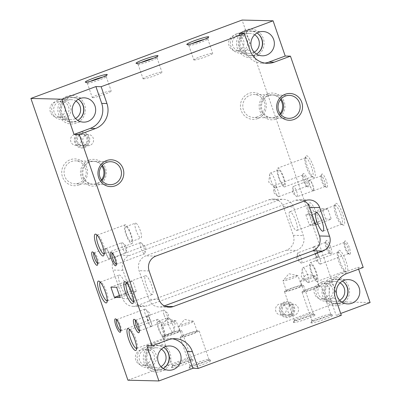 <?xml version="1.0" encoding="UTF-8"?>
<svg xmlns="http://www.w3.org/2000/svg" width="401" height="401" viewBox="0 0 401 401"><rect width="100%" height="100%" fill="white"/><g stroke="black" fill="none" stroke-linecap="round" stroke-linejoin="round"><path stroke-width="0.3" stroke-dasharray="2 1.5" d="M152.435 344.349A14.291 13.789 91.4 0 0 144.079 362.619A14.291 13.789 91.4 0 0 161.698 371.251A14.291 13.789 91.4 0 0 170.059 352.975A14.291 13.789 91.4 0 0 152.435 344.349M164.445 367.687A12.506 12.075 -88.6 0 1 161.122 369.572A12.506 12.075 -88.6 0 1 145.698 362.018A12.506 12.075 -88.6 0 1 153.012 346.023A12.506 12.075 -88.6 0 1 164.921 348.284M343.146 301.357A12.506 12.075 -88.6 0 1 339.822 303.241A12.506 12.075 -88.6 0 1 324.394 295.687A12.506 12.075 -88.6 0 1 331.712 279.692A12.506 12.075 -88.6 0 1 343.622 281.953M331.136 278.018A14.291 13.789 91.4 0 0 322.78 296.289A14.291 13.789 91.4 0 0 340.399 304.92A14.291 13.789 91.4 0 0 348.76 286.645A14.291 13.789 91.4 0 0 331.136 278.018M79.017 119.578A12.506 12.075 -88.6 0 1 75.694 121.463A12.506 12.075 -88.6 0 1 60.265 113.909A12.506 12.075 -88.6 0 1 67.584 97.914A12.506 12.075 -88.6 0 1 79.488 100.175M67.007 96.24A14.291 13.789 91.4 0 0 58.646 114.511A14.291 13.789 91.4 0 0 76.27 123.137A14.291 13.789 91.4 0 0 84.626 104.867A14.291 13.789 91.4 0 0 67.007 96.24M257.698 118.596A13.403 12.937 -88.6 0 1 241.171 110.501A13.403 12.937 -88.6 0 1 249.011 93.363A13.403 12.937 -88.6 0 1 265.537 101.458A13.403 12.937 -88.6 0 1 257.698 118.596M257.577 116.801A11.484 11.083 -88.6 0 1 253.577 117.468A11.484 11.083 -88.6 0 1 242.916 107.824A11.484 11.083 -88.6 0 1 250.134 95.182A11.484 11.083 -88.6 0 1 254.139 94.516A11.484 11.083 -88.6 0 1 264.8 104.16A11.484 11.083 -88.6 0 1 257.577 116.801M78.997 184.926A13.403 12.937 -88.6 0 1 62.471 176.831A13.403 12.937 -88.6 0 1 70.31 159.693A13.403 12.937 -88.6 0 1 86.842 167.788A13.403 12.937 -88.6 0 1 78.997 184.926M78.882 183.132A11.484 11.083 -88.6 0 1 74.877 183.798A11.484 11.083 -88.6 0 1 64.215 174.154A11.484 11.083 -88.6 0 1 71.438 161.513A11.484 11.083 -88.6 0 1 75.438 160.846A11.484 11.083 -88.6 0 1 86.1 170.49A11.484 11.083 -88.6 0 1 78.882 183.132M107.202 300.87A10.005 2.446 -110.4 0 0 107.313 300.84A10.005 2.446 -110.4 0 0 107.779 300.324A10.005 2.446 -110.4 0 0 106.12 290.61A10.005 2.446 -110.4 0 0 101.037 282.164A10.005 2.446 -110.4 0 0 100.586 282.038A10.005 2.446 -110.4 0 0 100.345 282.078A10.005 2.446 -110.4 0 0 100.245 282.129M104.065 253.923A10.005 2.446 -110.4 0 0 104.175 253.893A10.005 2.446 -110.4 0 0 104.641 253.377A10.005 2.446 -110.4 0 0 102.982 243.663A10.005 2.446 -110.4 0 0 97.899 235.217A10.005 2.446 -110.4 0 0 97.448 235.091A10.005 2.446 -110.4 0 0 97.212 235.131A10.005 2.446 -110.4 0 0 97.107 235.181M136.616 348.459A10.005 2.446 -110.4 0 0 136.726 348.429A10.005 2.446 -110.4 0 0 137.192 347.913A10.005 2.446 -110.4 0 0 135.533 338.193A10.005 2.446 -110.4 0 0 130.45 329.752A10.005 2.446 -110.4 0 0 129.999 329.627A10.005 2.446 -110.4 0 0 129.764 329.667A10.005 2.446 -110.4 0 0 129.658 329.717M120.706 330.81A5.985 1.464 -110.4 0 0 120.726 330.81A5.985 1.464 -110.4 0 0 120.866 330.79A5.985 1.464 -110.4 0 0 121.147 330.479A5.985 1.464 -110.4 0 0 120.155 324.67A5.985 1.464 -110.4 0 0 117.112 319.617A5.985 1.464 -110.4 0 0 116.841 319.542A5.985 1.464 -110.4 0 0 116.701 319.562A5.985 1.464 -110.4 0 0 116.566 319.652M97.638 263.412A5.674 1.383 -110.4 0 0 97.854 263.462A5.674 1.383 -110.4 0 0 97.989 263.442A5.674 1.383 -110.4 0 0 98.255 263.151A5.674 1.383 -110.4 0 0 97.313 257.642A5.674 1.383 -110.4 0 0 94.43 252.856A5.674 1.383 -110.4 0 0 94.175 252.78A5.674 1.383 -110.4 0 0 94.04 252.805A5.674 1.383 -110.4 0 0 93.794 253.061M90.26 81.358A10.005 0.942 -19 0 0 87.308 83.117A10.005 0.942 -19 0 0 87.378 83.187A10.005 0.942 -19 0 0 87.669 83.238A10.005 0.942 -19 0 0 97.799 80.501A10.005 0.942 -19 0 0 106.215 76.701A10.005 0.942 -19 0 0 106.23 76.601A10.005 0.942 -19 0 0 105.864 76.486A10.005 0.942 -19 0 0 102.816 77.032M191.793 43.669A10.005 0.942 -19 0 0 188.841 45.428A10.005 0.942 -19 0 0 188.911 45.498A10.005 0.942 -19 0 0 189.202 45.549A10.005 0.942 -19 0 0 199.332 42.812A10.005 0.942 -19 0 0 207.748 39.012A10.005 0.942 -19 0 0 207.763 38.917A10.005 0.942 -19 0 0 207.397 38.797A10.005 0.942 -19 0 0 204.355 39.343M141.027 62.511A10.005 0.942 -19 0 0 138.074 64.275A10.005 0.942 -19 0 0 138.144 64.345A10.005 0.942 -19 0 0 138.435 64.396A10.005 0.942 -19 0 0 148.565 61.654A10.005 0.942 -19 0 0 156.981 57.859A10.005 0.942 -19 0 0 156.997 57.759A10.005 0.942 -19 0 0 156.631 57.639A10.005 0.942 -19 0 0 153.583 58.19M317.321 224.545A11.614 2.837 69.6 0 1 316.8 224.395A11.614 2.837 69.6 0 1 310.9 214.595A11.614 2.837 69.6 0 1 308.976 203.322A11.614 2.837 69.6 0 1 309.793 202.675A11.614 2.837 69.6 0 1 316.6 213.683A11.614 2.837 69.6 0 1 317.321 224.545M315.341 223.573A10.005 2.446 69.6 0 1 314.89 223.447A10.005 2.446 69.6 0 1 309.803 215.001A10.005 2.446 69.6 0 1 308.148 205.287A10.005 2.446 69.6 0 1 308.615 204.771A10.005 2.446 69.6 0 1 308.85 204.736A10.005 2.446 69.6 0 1 314.554 213.758A10.005 2.446 69.6 0 1 315.577 223.532A10.005 2.446 69.6 0 1 315.341 223.573M346.735 272.134A11.614 2.837 69.6 0 1 346.213 271.983A11.614 2.837 69.6 0 1 340.314 262.184A11.614 2.837 69.6 0 1 338.389 250.911A11.614 2.837 69.6 0 1 339.206 250.264A11.614 2.837 69.6 0 1 346.013 261.272A11.614 2.837 69.6 0 1 346.735 272.134M344.755 271.161A10.005 2.446 69.6 0 1 344.304 271.036A10.005 2.446 69.6 0 1 339.216 262.59A10.005 2.446 69.6 0 1 337.562 252.876A10.005 2.446 69.6 0 1 338.028 252.359A10.005 2.446 69.6 0 1 338.269 252.319A10.005 2.446 69.6 0 1 343.968 261.347A10.005 2.446 69.6 0 1 344.99 271.121A10.005 2.446 69.6 0 1 344.755 271.161M314.183 177.598A11.614 2.837 69.6 0 1 313.662 177.453A11.614 2.837 69.6 0 1 307.762 167.653A11.614 2.837 69.6 0 1 305.838 156.375A11.614 2.837 69.6 0 1 306.655 155.733A11.614 2.837 69.6 0 1 313.462 166.741A11.614 2.837 69.6 0 1 314.183 177.598M312.204 176.625A10.005 2.446 69.6 0 1 311.752 176.5A10.005 2.446 69.6 0 1 306.67 168.059A10.005 2.446 69.6 0 1 305.011 158.34A10.005 2.446 69.6 0 1 305.477 157.824A10.005 2.446 69.6 0 1 305.717 157.788A10.005 2.446 69.6 0 1 311.417 166.816A10.005 2.446 69.6 0 1 312.439 176.59A10.005 2.446 69.6 0 1 312.204 176.625M308.184 186.956A7.148 1.744 69.6 0 1 307.863 186.866A7.148 1.744 69.6 0 1 304.229 180.836A7.148 1.744 69.6 0 1 303.046 173.899A7.148 1.744 69.6 0 1 303.547 173.503A7.148 1.744 69.6 0 1 307.737 180.275A7.148 1.744 69.6 0 1 308.184 186.956M306.75 186.259A5.985 1.464 69.6 0 1 306.479 186.179A5.985 1.464 69.6 0 1 303.442 181.132A5.985 1.464 69.6 0 1 302.449 175.317A5.985 1.464 69.6 0 1 302.725 175.011A5.985 1.464 69.6 0 1 302.87 174.986A5.985 1.464 69.6 0 1 306.279 180.385A5.985 1.464 69.6 0 1 306.895 186.234A5.985 1.464 69.6 0 1 306.75 186.259M331.236 253.908A7.148 1.744 69.6 0 1 330.915 253.818A7.148 1.744 69.6 0 1 327.281 247.783A7.148 1.744 69.6 0 1 326.098 240.846A7.148 1.744 69.6 0 1 326.599 240.45A7.148 1.744 69.6 0 1 330.79 247.222A7.148 1.744 69.6 0 1 331.236 253.908M329.416 253.016A5.674 1.383 69.6 0 1 329.161 252.946A5.674 1.383 69.6 0 1 326.279 248.159A5.674 1.383 69.6 0 1 325.341 242.65A5.674 1.383 69.6 0 1 325.602 242.354A5.674 1.383 69.6 0 1 325.737 242.334A5.674 1.383 69.6 0 1 328.97 247.452A5.674 1.383 69.6 0 1 329.552 252.996A5.674 1.383 69.6 0 1 329.416 253.016M171.964 367.772A11.614 1.093 161 0 1 171.558 367.522A11.614 1.093 161 0 1 181.327 363.111A11.614 1.093 161 0 1 193.081 359.933A11.614 1.093 161 0 1 193.422 359.988A11.614 1.093 161 0 1 184.746 364.228A11.614 1.093 161 0 1 171.964 367.772M172.906 365.717A10.005 0.942 161 0 1 172.54 365.597A10.005 0.942 161 0 1 172.555 365.496A10.005 0.942 161 0 1 180.971 361.702A10.005 0.942 161 0 1 191.102 358.96A10.005 0.942 161 0 1 191.392 359.01A10.005 0.942 161 0 1 191.462 359.08A10.005 0.942 161 0 1 183.478 362.82A10.005 0.942 161 0 1 172.906 365.717M293.803 322.544A11.614 1.093 161 0 1 293.397 322.294A11.614 1.093 161 0 1 303.171 317.888A11.614 1.093 161 0 1 314.925 314.71A11.614 1.093 161 0 1 315.261 314.765A11.614 1.093 161 0 1 306.585 319.001A11.614 1.093 161 0 1 293.803 322.544M294.745 320.489A10.005 0.942 161 0 1 294.379 320.369A10.005 0.942 161 0 1 294.394 320.274A10.005 0.942 161 0 1 302.815 316.474A10.005 0.942 161 0 1 312.94 313.737A10.005 0.942 161 0 1 313.231 313.788A10.005 0.942 161 0 1 313.306 313.858A10.005 0.942 161 0 1 305.316 317.592A10.005 0.942 161 0 1 294.745 320.489M280.149 113.653A11.484 11.083 -88.6 0 1 275.276 117.232A11.484 11.083 -88.6 0 1 271.271 117.904A11.484 11.083 -88.6 0 1 260.61 108.255A11.484 11.083 -88.6 0 1 267.833 95.618A11.484 11.083 -88.6 0 1 271.833 94.947A11.484 11.083 -88.6 0 1 280.494 99.623M101.448 179.984A11.484 11.083 -88.6 0 1 96.576 183.563A11.484 11.083 -88.6 0 1 92.576 184.234A11.484 11.083 -88.6 0 1 81.914 174.585A11.484 11.083 -88.6 0 1 89.132 161.949A11.484 11.083 -88.6 0 1 93.137 161.277A11.484 11.083 -88.6 0 1 101.794 165.954M125.919 293.883A10.005 2.446 69.6 0 1 120.215 284.855A10.005 2.446 69.6 0 1 119.192 275.081A10.005 2.446 69.6 0 1 119.433 275.046A10.005 2.446 69.6 0 1 125.132 284.068A10.005 2.446 69.6 0 1 126.155 293.843A10.005 2.446 69.6 0 1 125.919 293.883M290.008 211.728A10.005 2.446 -110.4 0 0 289.768 211.768A10.005 2.446 -110.4 0 0 290.795 221.542A10.005 2.446 -110.4 0 0 296.494 230.57A10.005 2.446 -110.4 0 0 296.735 230.53A10.005 2.446 -110.4 0 0 295.707 220.756A10.005 2.446 -110.4 0 0 290.008 211.728M257.718 53.248A12.506 12.075 -88.6 0 1 254.389 55.132A12.506 12.075 -88.6 0 1 238.966 47.579A12.506 12.075 -88.6 0 1 246.284 31.584A12.506 12.075 -88.6 0 1 258.189 33.844M254.665 34.762A10.005 9.659 91.4 0 0 249.928 33.338A10.005 9.659 91.4 0 0 246.44 33.925A10.005 9.659 91.4 0 0 240.144 44.942A10.005 9.659 91.4 0 0 249.437 53.348A10.005 9.659 91.4 0 0 252.926 52.762A10.005 9.659 91.4 0 0 254.239 52.16M75.964 101.092A10.005 9.659 91.4 0 0 71.228 99.669A10.005 9.659 91.4 0 0 67.739 100.255A10.005 9.659 91.4 0 0 61.448 111.272A10.005 9.659 91.4 0 0 70.736 119.678A10.005 9.659 91.4 0 0 74.225 119.092A10.005 9.659 91.4 0 0 75.538 118.49M267.713 93.819A13.403 12.937 91.4 0 0 259.873 110.962A13.403 12.937 91.4 0 0 276.399 119.052A13.403 12.937 91.4 0 0 284.239 101.914A13.403 12.937 91.4 0 0 267.713 93.819M89.012 160.149A13.403 12.937 91.4 0 0 81.172 177.292A13.403 12.937 91.4 0 0 97.699 185.382A13.403 12.937 91.4 0 0 105.543 168.245A13.403 12.937 91.4 0 0 89.012 160.149M284.424 186.936A10.005 2.446 69.6 0 1 278.72 177.914A10.005 2.446 69.6 0 1 277.698 168.139A10.005 2.446 69.6 0 1 277.938 168.099A10.005 2.446 69.6 0 1 283.637 177.127A10.005 2.446 69.6 0 1 284.66 186.901A10.005 2.446 69.6 0 1 284.424 186.936M283.758 185.006A7.95 1.94 69.6 0 1 279.226 177.833A7.95 1.94 69.6 0 1 278.414 170.064A7.95 1.94 69.6 0 1 278.6 170.034A7.95 1.94 69.6 0 1 283.131 177.207A7.95 1.94 69.6 0 1 283.948 184.971A7.95 1.94 69.6 0 1 283.758 185.006M275.632 188.019A7.95 1.94 69.6 0 1 274.805 187.588A7.95 1.94 69.6 0 1 271.236 181.212A7.95 1.94 69.6 0 1 269.783 174.049A7.95 1.94 69.6 0 1 270.289 173.077A7.95 1.94 69.6 0 1 270.48 173.047A7.95 1.94 -110.4 0 1 275.011 180.219A7.95 1.94 -110.4 0 1 275.823 187.989A7.95 1.94 -110.4 0 1 275.632 188.019M125.227 224.781A10.005 2.446 -110.4 0 0 124.992 224.821A10.005 2.446 -110.4 0 0 126.014 234.595A10.005 2.446 -110.4 0 0 131.713 243.623A10.005 2.446 -110.4 0 0 131.954 243.582A10.005 2.446 -110.4 0 0 130.932 233.808A10.005 2.446 -110.4 0 0 125.227 224.781M125.894 226.715A7.95 1.94 -110.4 0 0 125.703 226.745A7.95 1.94 -110.4 0 0 126.521 234.515A7.95 1.94 -110.4 0 0 131.052 241.688A7.95 1.94 -110.4 0 0 131.237 241.658A7.95 1.94 -110.4 0 0 130.425 233.888A7.95 1.94 -110.4 0 0 125.894 226.715M135.643 223.096A7.95 1.94 -110.4 0 0 135.453 223.126A7.95 1.94 -110.4 0 0 136.265 230.896A7.95 1.94 -110.4 0 0 140.796 238.069A7.95 1.94 69.6 0 0 140.987 238.039A7.95 1.94 69.6 0 0 140.175 230.269A7.95 1.94 69.6 0 0 135.643 223.096M340.093 282.87A10.005 9.659 91.4 0 0 335.356 281.447A10.005 9.659 91.4 0 0 331.868 282.033A10.005 9.659 91.4 0 0 325.577 293.051A10.005 9.659 91.4 0 0 334.87 301.457A10.005 9.659 91.4 0 0 338.359 300.87A10.005 9.659 91.4 0 0 339.667 300.269M161.392 349.201A10.005 9.659 91.4 0 0 156.661 347.777A10.005 9.659 91.4 0 0 153.172 348.364A10.005 9.659 91.4 0 0 146.876 359.381A10.005 9.659 91.4 0 0 156.169 367.787A10.005 9.659 91.4 0 0 159.658 367.201A10.005 9.659 91.4 0 0 160.971 366.599M316.975 281.472A10.005 2.446 69.6 0 1 311.271 272.444A10.005 2.446 69.6 0 1 310.249 262.67A10.005 2.446 69.6 0 1 310.484 262.635A10.005 2.446 69.6 0 1 316.188 271.657A10.005 2.446 69.6 0 1 317.211 281.432A10.005 2.446 69.6 0 1 316.975 281.472M316.309 279.537A7.95 1.94 69.6 0 1 311.777 272.364A7.95 1.94 69.6 0 1 310.96 264.6A7.95 1.94 69.6 0 1 311.151 264.565A7.95 1.94 69.6 0 1 315.682 271.738A7.95 1.94 69.6 0 1 316.499 279.507A7.95 1.94 69.6 0 1 316.309 279.537M308.184 282.555A7.95 1.94 69.6 0 1 307.356 282.119A7.95 1.94 69.6 0 1 303.788 275.743A7.95 1.94 69.6 0 1 302.334 268.58A7.95 1.94 69.6 0 1 302.84 267.612A7.95 1.94 69.6 0 1 303.031 267.582A7.95 1.94 -110.4 0 1 307.562 274.755A7.95 1.94 -110.4 0 1 308.374 282.525A7.95 1.94 -110.4 0 1 308.184 282.555M157.778 319.316A10.005 2.446 -110.4 0 0 157.543 319.351A10.005 2.446 -110.4 0 0 158.565 329.131A10.005 2.446 -110.4 0 0 164.265 338.153A10.005 2.446 -110.4 0 0 164.505 338.118A10.005 2.446 -110.4 0 0 163.483 328.339A10.005 2.446 -110.4 0 0 157.778 319.316M158.445 321.251A7.95 1.94 -110.4 0 0 158.255 321.281A7.95 1.94 -110.4 0 0 159.072 329.046A7.95 1.94 -110.4 0 0 163.598 336.218A7.95 1.94 -110.4 0 0 163.788 336.188A7.95 1.94 -110.4 0 0 162.976 328.424A7.95 1.94 -110.4 0 0 158.445 321.251M168.194 317.632A7.95 1.94 -110.4 0 0 168.004 317.662A7.95 1.94 -110.4 0 0 168.816 325.432A7.95 1.94 -110.4 0 0 173.347 332.604A7.95 1.94 -110.4 0 0 173.538 332.569A7.95 1.94 -110.4 0 0 173.899 332.183A7.95 1.94 69.6 0 0 174.044 331.602A7.95 1.94 69.6 0 0 172.6 324.474A7.95 1.94 69.6 0 0 169.047 318.088A7.95 1.94 -110.4 0 0 169.021 318.063A7.95 1.94 -110.4 0 0 168.194 317.632M145.027 309.081A5.985 1.464 -110.4 0 0 144.886 309.101A5.985 1.464 -110.4 0 0 145.498 314.95A5.985 1.464 -110.4 0 0 148.911 320.349A5.985 1.464 -110.4 0 0 149.052 320.324A5.985 1.464 -110.4 0 0 149.438 319.597A5.985 1.464 -110.4 0 0 148.34 314.204A5.985 1.464 -110.4 0 0 145.653 309.407A5.985 1.464 -110.4 0 0 145.027 309.081M106.19 253.763A5.674 1.383 -110.4 0 0 109.513 259.136A5.674 1.383 -110.4 0 0 109.648 259.116A5.674 1.383 -110.4 0 0 110.009 258.424A5.674 1.383 -110.4 0 0 109.157 253.833A5.674 1.383 -110.4 0 0 106.425 248.765A5.674 1.383 -110.4 0 0 105.834 248.455A5.674 1.383 -110.4 0 0 105.699 248.48A5.674 1.383 -110.4 0 0 106.19 253.763M92.651 97.704A10.005 0.942 161 0 1 92.285 97.583A10.005 0.942 161 0 1 100.275 93.844A10.005 0.942 161 0 1 110.846 90.952A10.005 0.942 161 0 1 111.212 91.067A10.005 0.942 161 0 1 103.222 94.806A10.005 0.942 161 0 1 92.651 97.704M194.184 60.015A10.005 0.942 161 0 1 193.818 59.894A10.005 0.942 161 0 1 201.808 56.16A10.005 0.942 161 0 1 212.38 53.263A10.005 0.942 161 0 1 212.746 53.383A10.005 0.942 161 0 1 204.756 57.117A10.005 0.942 161 0 1 194.184 60.015M143.418 78.862A10.005 0.942 161 0 1 143.052 78.741A10.005 0.942 161 0 1 151.042 75.002A10.005 0.942 161 0 1 161.613 72.105A10.005 0.942 161 0 1 161.979 72.225A10.005 0.942 161 0 1 153.989 75.964A10.005 0.942 161 0 1 143.418 78.862M275.056 191.046A5.985 1.464 69.6 0 1 274.159 186.204A5.985 1.464 69.6 0 1 274.54 185.473A5.985 1.464 69.6 0 1 274.685 185.447A5.985 1.464 69.6 0 1 278.189 191.122A5.985 1.464 69.6 0 1 278.71 196.696A5.985 1.464 69.6 0 1 278.565 196.721A5.985 1.464 69.6 0 1 277.943 196.395A5.985 1.464 69.6 0 1 275.056 191.046M317.762 257.342A5.674 1.383 69.6 0 1 317.171 257.031A5.674 1.383 69.6 0 1 314.625 252.485A5.674 1.383 69.6 0 1 313.587 247.377A5.674 1.383 69.6 0 1 313.948 246.685A5.674 1.383 69.6 0 1 314.083 246.66A5.674 1.383 69.6 0 1 317.316 251.778A5.674 1.383 69.6 0 1 317.898 257.322A5.674 1.383 69.6 0 1 317.762 257.342M163.001 336.95A10.005 0.942 161 0 1 162.636 336.835A10.005 0.942 161 0 1 170.625 333.096A10.005 0.942 161 0 1 181.197 330.198A10.005 0.942 161 0 1 181.558 330.319A10.005 0.942 161 0 1 173.573 334.053A10.005 0.942 161 0 1 163.001 336.95M284.84 291.727A10.005 0.942 161 0 1 284.474 291.607A10.005 0.942 161 0 1 292.464 287.868A10.005 0.942 161 0 1 303.036 284.971A10.005 0.942 161 0 1 303.402 285.091A10.005 0.942 161 0 1 295.412 288.83A10.005 0.942 161 0 1 284.84 291.727M236.806 33.689A10.005 9.659 91.4 0 0 230.515 44.706A10.005 9.659 91.4 0 0 239.808 53.112A10.005 9.659 91.4 0 0 243.297 52.526A10.005 9.659 91.4 0 0 249.587 41.509A10.005 9.659 91.4 0 0 240.294 33.103A10.005 9.659 91.4 0 0 236.806 33.689M58.11 100.019A10.005 9.659 91.4 0 0 51.814 111.037A10.005 9.659 91.4 0 0 61.107 119.443A10.005 9.659 91.4 0 0 64.596 118.856A10.005 9.659 91.4 0 0 70.887 107.839A10.005 9.659 91.4 0 0 61.594 99.433A10.005 9.659 91.4 0 0 58.11 100.019M322.239 281.798A10.005 9.659 91.4 0 0 315.943 292.815A10.005 9.659 91.4 0 0 325.236 301.221A10.005 9.659 91.4 0 0 328.725 300.635A10.005 9.659 91.4 0 0 335.02 289.617A10.005 9.659 91.4 0 0 325.727 281.211A10.005 9.659 91.4 0 0 322.239 281.798M143.538 348.128A10.005 9.659 91.4 0 0 137.247 359.146A10.005 9.659 91.4 0 0 146.535 367.552A10.005 9.659 91.4 0 0 150.024 366.965A10.005 9.659 91.4 0 0 156.32 355.948A10.005 9.659 91.4 0 0 147.027 347.542A10.005 9.659 91.4 0 0 143.538 348.128M105.989 248.59A5.494 1.343 -110.4 0 0 105.859 248.61A5.494 1.343 -110.4 0 0 106.33 253.728A5.494 1.343 -110.4 0 0 109.553 258.931A5.494 1.343 -110.4 0 0 109.684 258.911A5.494 1.343 -110.4 0 0 110.034 258.244A5.494 1.343 -110.4 0 0 109.207 253.798A5.494 1.343 -110.4 0 0 106.561 248.886A5.494 1.343 -110.4 0 0 105.989 248.59M317.607 257.211A5.494 1.343 69.6 0 1 317.031 256.911A5.494 1.343 69.6 0 1 314.564 252.505A5.494 1.343 69.6 0 1 313.562 247.557A5.494 1.343 69.6 0 1 313.913 246.886A5.494 1.343 69.6 0 1 314.043 246.866A5.494 1.343 69.6 0 1 317.176 251.823A5.494 1.343 69.6 0 1 317.737 257.191A5.494 1.343 69.6 0 1 317.607 257.211M122.135 242.595A5.494 1.343 -110.4 0 0 122.004 242.615A5.494 1.343 -110.4 0 0 122.566 247.983A5.494 1.343 -110.4 0 0 125.698 252.941A5.494 1.343 -110.4 0 0 125.829 252.916A5.494 1.343 -110.4 0 0 126.18 252.249A5.494 1.343 -110.4 0 0 125.177 247.302A5.494 1.343 -110.4 0 0 122.711 242.896A5.494 1.343 -110.4 0 0 122.135 242.595M301.457 263.206A5.494 1.343 69.6 0 1 300.885 262.906A5.494 1.343 69.6 0 1 298.419 258.5A5.494 1.343 69.6 0 1 297.412 253.552A5.494 1.343 69.6 0 1 297.763 252.881A5.494 1.343 69.6 0 1 297.893 252.861A5.494 1.343 69.6 0 1 301.026 257.818A5.494 1.343 69.6 0 1 301.587 263.181A5.494 1.343 69.6 0 1 301.457 263.206M164.866 336.259A7.95 0.747 161 0 1 164.58 336.163A7.95 0.747 161 0 1 170.926 333.191A7.95 0.747 161 0 1 179.327 330.89A7.95 0.747 161 0 1 179.618 330.985A7.95 0.747 161 0 1 173.267 333.958A7.95 0.747 161 0 1 164.866 336.259M161.392 326.163A7.95 0.747 161 0 1 161.102 326.073A7.95 0.747 161 0 1 161.157 325.928A7.95 0.747 161 0 1 168.044 322.89A7.95 0.747 161 0 1 175.854 320.8A7.95 0.747 161 0 1 176.009 320.815A7.95 0.747 161 0 1 176.139 320.895A7.95 0.747 161 0 1 169.793 323.863A7.95 0.747 161 0 1 161.392 326.163M286.71 291.031A7.95 0.747 161 0 1 286.419 290.941A7.95 0.747 161 0 1 292.765 287.968A7.95 0.747 161 0 1 301.166 285.667A7.95 0.747 161 0 1 301.457 285.763A7.95 0.747 161 0 1 295.111 288.73A7.95 0.747 161 0 1 286.71 291.031M283.236 280.941A7.95 0.747 161 0 1 282.946 280.845A7.95 0.747 161 0 1 283.001 280.7A7.95 0.747 161 0 1 289.883 277.667A7.95 0.747 161 0 1 297.692 275.572A7.95 0.747 161 0 1 297.848 275.587A7.95 0.747 161 0 1 297.983 275.667A7.95 0.747 161 0 1 291.632 278.64A7.95 0.747 161 0 1 283.236 280.941M237.472 35.624A7.95 7.674 91.4 0 0 232.475 44.376A7.95 7.674 91.4 0 0 239.858 51.057A7.95 7.674 91.4 0 0 242.63 50.591A7.95 7.674 91.4 0 0 247.628 41.839A7.95 7.674 91.4 0 0 240.244 35.158A7.95 7.674 91.4 0 0 237.472 35.624M233.733 35.529A7.95 7.674 91.4 0 0 228.73 44.285A7.95 7.674 91.4 0 0 236.114 50.967A7.95 7.674 91.4 0 0 238.886 50.501A7.95 7.674 91.4 0 0 243.888 41.744A7.95 7.674 91.4 0 0 236.505 35.067A7.95 7.674 91.4 0 0 233.733 35.529M58.772 101.954A7.95 7.674 91.4 0 0 53.774 110.706A7.95 7.674 91.4 0 0 61.158 117.388A7.95 7.674 91.4 0 0 63.929 116.922A7.95 7.674 91.4 0 0 68.932 108.17A7.95 7.674 91.4 0 0 61.543 101.488A7.95 7.674 91.4 0 0 58.772 101.954M55.032 101.859A7.95 7.674 91.4 0 0 50.035 110.616A7.95 7.674 91.4 0 0 57.418 117.298A7.95 7.674 91.4 0 0 60.19 116.831A7.95 7.674 91.4 0 0 65.188 108.075A7.95 7.674 91.4 0 0 57.804 101.398A7.95 7.674 91.4 0 0 55.032 101.859M322.905 283.733A7.95 7.674 91.4 0 0 317.903 292.484A7.95 7.674 91.4 0 0 325.286 299.166A7.95 7.674 91.4 0 0 328.058 298.7A7.95 7.674 91.4 0 0 333.061 289.948A7.95 7.674 91.4 0 0 325.677 283.266A7.95 7.674 91.4 0 0 322.905 283.733M319.166 283.637A7.95 7.674 91.4 0 0 314.163 292.394A7.95 7.674 91.4 0 0 321.547 299.076A7.95 7.674 91.4 0 0 324.319 298.61A7.95 7.674 91.4 0 0 329.321 289.858A7.95 7.674 91.4 0 0 321.938 283.176A7.95 7.674 91.4 0 0 319.166 283.637M144.205 350.063A7.95 7.674 91.4 0 0 139.202 358.815A7.95 7.674 91.4 0 0 146.586 365.496A7.95 7.674 91.4 0 0 149.357 365.03A7.95 7.674 91.4 0 0 154.36 356.278A7.95 7.674 91.4 0 0 146.977 349.597A7.95 7.674 91.4 0 0 144.205 350.063M140.465 349.968A7.95 7.674 91.4 0 0 135.463 358.725A7.95 7.674 91.4 0 0 142.846 365.406A7.95 7.674 91.4 0 0 145.618 364.94A7.95 7.674 91.4 0 0 150.621 356.188A7.95 7.674 91.4 0 0 143.237 349.507A7.95 7.674 91.4 0 0 140.465 349.968M127.914 380.193L339.106 301.803L242.089 20.05M137.062 305.657A11.614 11.208 -88.6 0 1 133.012 306.334A11.614 11.208 -88.6 0 1 122.736 298.64L112.892 270.048A11.614 11.208 -88.6 0 1 119.683 255.191L269.141 199.718A11.614 11.208 -88.6 0 1 273.191 199.036A11.614 11.208 -88.6 0 1 283.467 206.731L293.311 235.327A11.614 11.208 -88.6 0 1 286.52 250.179L137.062 305.657L147.112 305.903A11.614 11.208 -88.6 0 1 143.062 306.58A11.614 11.208 -88.6 0 1 132.786 298.89L122.942 270.294A11.614 11.208 -88.6 0 1 129.739 255.437L279.196 199.964A11.614 11.208 -88.6 0 1 283.241 199.287A11.614 11.208 -88.6 0 1 293.517 206.976L303.367 235.572A11.614 11.208 -88.6 0 1 296.57 250.424L147.112 305.903M245.708 29.91A14.291 13.789 91.4 0 0 237.347 48.18A14.291 13.789 91.4 0 0 254.966 56.807A14.291 13.789 91.4 0 0 263.327 38.536A14.291 13.789 91.4 0 0 245.708 29.91M119.438 295.522L130.666 291.352L127.132 281.091L110.887 287.121M325.612 218.991L322.078 208.731L305.833 214.761L309.366 225.021L325.612 218.991L331.316 219.131L315.071 225.161L311.537 214.901L327.782 208.871L331.316 219.131M102.31 165.337A11.484 11.083 91.4 0 0 94.14 161.302A11.484 11.083 91.4 0 0 90.14 161.974A11.484 11.083 91.4 0 0 82.917 174.61A11.484 11.083 91.4 0 0 93.578 184.26A11.484 11.083 91.4 0 0 97.583 183.588A11.484 11.083 91.4 0 0 101.939 180.625M133.478 301.512A10.005 2.446 -110.4 0 0 133.588 301.482A10.005 2.446 -110.4 0 0 134.054 300.966A10.005 2.446 -110.4 0 0 132.395 291.251A10.005 2.446 -110.4 0 0 127.312 282.805A10.005 2.446 -110.4 0 0 126.861 282.68A10.005 2.446 -110.4 0 0 126.626 282.72A10.005 2.446 -110.4 0 0 126.521 282.77M116.26 264.319A5.985 1.464 -110.4 0 0 116.28 264.319A5.985 1.464 -110.4 0 0 116.425 264.294A5.985 1.464 -110.4 0 0 116.701 263.988A5.985 1.464 -110.4 0 0 115.709 258.174A5.985 1.464 -110.4 0 0 112.671 253.126A5.985 1.464 -110.4 0 0 112.4 253.051A5.985 1.464 -110.4 0 0 112.255 253.071A5.985 1.464 -110.4 0 0 112.12 253.161M139.297 330.81A5.674 1.383 -110.4 0 0 139.513 330.865A5.674 1.383 -110.4 0 0 139.648 330.845A5.674 1.383 -110.4 0 0 139.914 330.554A5.674 1.383 -110.4 0 0 138.977 325.046A5.674 1.383 -110.4 0 0 136.094 320.259A5.674 1.383 -110.4 0 0 135.839 320.183A5.674 1.383 -110.4 0 0 135.703 320.209A5.674 1.383 -110.4 0 0 135.453 320.464M189.498 368.198A11.614 1.093 161 0 1 189.092 367.948A11.614 1.093 161 0 1 198.861 363.542A11.614 1.093 161 0 1 210.615 360.364A11.614 1.093 161 0 1 210.956 360.419A11.614 1.093 161 0 1 202.279 364.654A11.614 1.093 161 0 1 189.498 368.198M190.44 366.143A10.005 0.942 161 0 1 190.074 366.023A10.005 0.942 161 0 1 190.089 365.928A10.005 0.942 161 0 1 198.505 362.128A10.005 0.942 161 0 1 208.63 359.391A10.005 0.942 161 0 1 208.926 359.441A10.005 0.942 161 0 1 208.996 359.512A10.005 0.942 161 0 1 201.011 363.246A10.005 0.942 161 0 1 190.44 366.143M311.336 322.975A11.614 1.093 161 0 1 310.93 322.725A11.614 1.093 161 0 1 320.7 318.314A11.614 1.093 161 0 1 332.454 315.136A11.614 1.093 161 0 1 332.795 315.191A11.614 1.093 161 0 1 324.118 319.432A11.614 1.093 161 0 1 311.336 322.975M312.279 320.92A10.005 0.942 161 0 1 311.913 320.8A10.005 0.942 161 0 1 311.928 320.7A10.005 0.942 161 0 1 320.344 316.905A10.005 0.942 161 0 1 330.474 314.163A10.005 0.942 161 0 1 330.765 314.214A10.005 0.942 161 0 1 330.835 314.284A10.005 0.942 161 0 1 322.85 318.023A10.005 0.942 161 0 1 312.279 320.92M343.597 225.187A11.614 2.837 69.6 0 1 343.076 225.041A11.614 2.837 69.6 0 1 337.176 215.242A11.614 2.837 69.6 0 1 335.251 203.964A11.614 2.837 69.6 0 1 336.068 203.317A11.614 2.837 69.6 0 1 342.875 214.329A11.614 2.837 69.6 0 1 343.597 225.187M341.617 224.214A10.005 2.446 69.6 0 1 341.166 224.089A10.005 2.446 69.6 0 1 336.083 215.648A10.005 2.446 69.6 0 1 334.424 205.929A10.005 2.446 69.6 0 1 334.89 205.412A10.005 2.446 69.6 0 1 335.131 205.377A10.005 2.446 69.6 0 1 340.83 214.4A10.005 2.446 69.6 0 1 341.852 224.179A10.005 2.446 69.6 0 1 341.617 224.214M349.842 254.359A7.148 1.744 69.6 0 1 349.522 254.269A7.148 1.744 69.6 0 1 345.888 248.239A7.148 1.744 69.6 0 1 344.71 241.302A7.148 1.744 69.6 0 1 345.211 240.906A7.148 1.744 69.6 0 1 349.396 247.678A7.148 1.744 69.6 0 1 349.842 254.359M348.409 253.658A5.985 1.464 69.6 0 1 348.143 253.582A5.985 1.464 69.6 0 1 345.101 248.535A5.985 1.464 69.6 0 1 344.108 242.72A5.985 1.464 69.6 0 1 344.389 242.415A5.985 1.464 69.6 0 1 344.529 242.389A5.985 1.464 69.6 0 1 347.943 247.788A5.985 1.464 69.6 0 1 348.554 253.638A5.985 1.464 69.6 0 1 348.409 253.658M326.79 187.412A7.148 1.744 69.6 0 1 326.469 187.322A7.148 1.744 69.6 0 1 322.84 181.292A7.148 1.744 69.6 0 1 321.657 174.355A7.148 1.744 69.6 0 1 322.158 173.959A7.148 1.744 69.6 0 1 326.344 180.731A7.148 1.744 69.6 0 1 326.79 187.412M324.975 186.525A5.674 1.383 69.6 0 1 324.72 186.45A5.674 1.383 69.6 0 1 321.838 181.663A5.674 1.383 69.6 0 1 320.895 176.154A5.674 1.383 69.6 0 1 321.161 175.864A5.674 1.383 69.6 0 1 321.296 175.844A5.674 1.383 69.6 0 1 324.529 180.961A5.674 1.383 69.6 0 1 325.111 186.5A5.674 1.383 69.6 0 1 324.975 186.525M281.011 99.007A11.484 11.083 91.4 0 0 272.84 94.972A11.484 11.083 91.4 0 0 268.84 95.644A11.484 11.083 91.4 0 0 261.617 108.28A11.484 11.083 91.4 0 0 272.279 117.929A11.484 11.083 91.4 0 0 276.279 117.257A11.484 11.083 91.4 0 0 280.635 114.295M152.195 294.524A10.005 2.446 69.6 0 1 146.495 285.497A10.005 2.446 69.6 0 1 145.468 275.723A10.005 2.446 69.6 0 1 145.708 275.688A10.005 2.446 69.6 0 1 151.408 284.71A10.005 2.446 69.6 0 1 152.435 294.489A10.005 2.446 69.6 0 1 152.195 294.524M78.32 99.328A12.15 11.729 91.4 0 0 72.496 97.553A12.15 11.729 91.4 0 0 68.26 98.265A12.15 11.729 91.4 0 0 60.616 111.643A12.15 11.729 91.4 0 0 71.899 121.849A12.15 11.729 91.4 0 0 76.135 121.142A12.15 11.729 91.4 0 0 77.809 120.36M256.51 54.03A12.15 11.729 -88.6 0 1 254.835 54.812A12.15 11.729 -88.6 0 1 250.6 55.518A12.15 11.729 -88.6 0 1 239.317 45.313A12.15 11.729 -88.6 0 1 246.956 31.935A12.15 11.729 -88.6 0 1 251.191 31.223A12.15 11.729 -88.6 0 1 257.021 32.997M341.938 302.143A12.15 11.729 -88.6 0 1 340.264 302.92A12.15 11.729 -88.6 0 1 336.028 303.627A12.15 11.729 -88.6 0 1 324.745 293.422A12.15 11.729 -88.6 0 1 332.389 280.043A12.15 11.729 -88.6 0 1 336.624 279.332A12.15 11.729 -88.6 0 1 342.454 281.111M163.237 368.474A12.15 11.729 -88.6 0 1 161.568 369.251A12.15 11.729 -88.6 0 1 157.332 369.958A12.15 11.729 -88.6 0 1 146.049 359.752A12.15 11.729 -88.6 0 1 153.688 346.374A12.15 11.729 -88.6 0 1 157.924 345.662A12.15 11.729 -88.6 0 1 163.753 347.441M140.586 242.585A5.985 1.464 -110.4 0 0 140.445 242.61A5.985 1.464 -110.4 0 0 141.057 248.46A5.985 1.464 -110.4 0 0 144.465 253.858A5.985 1.464 -110.4 0 0 144.611 253.833A5.985 1.464 -110.4 0 0 144.992 253.106A5.985 1.464 -110.4 0 0 143.899 247.713A5.985 1.464 -110.4 0 0 141.207 242.911A5.985 1.464 -110.4 0 0 140.586 242.585M147.493 315.858A5.674 1.383 -110.4 0 0 147.357 315.883A5.674 1.383 -110.4 0 0 147.939 321.422A5.674 1.383 -110.4 0 0 151.172 326.539A5.674 1.383 -110.4 0 0 151.307 326.519A5.674 1.383 -110.4 0 0 151.668 325.828A5.674 1.383 -110.4 0 0 150.631 320.715A5.674 1.383 -110.4 0 0 148.084 316.168A5.674 1.383 -110.4 0 0 147.493 315.858M180.535 337.381A10.005 0.942 161 0 1 180.169 337.261A10.005 0.942 161 0 1 188.159 333.522A10.005 0.942 161 0 1 198.731 330.625A10.005 0.942 161 0 1 199.091 330.745A10.005 0.942 161 0 1 191.107 334.484A10.005 0.942 161 0 1 180.535 337.381M302.374 292.154A10.005 0.942 161 0 1 302.008 292.038A10.005 0.942 161 0 1 309.998 288.299A10.005 0.942 161 0 1 320.569 285.402A10.005 0.942 161 0 1 320.935 285.522A10.005 0.942 161 0 1 312.945 289.261A10.005 0.942 161 0 1 302.374 292.154M320.224 264.124A5.985 1.464 69.6 0 1 319.602 263.798A5.985 1.464 69.6 0 1 316.915 258.996A5.985 1.464 69.6 0 1 315.818 253.602A5.985 1.464 69.6 0 1 316.204 252.876A5.985 1.464 69.6 0 1 316.344 252.851A5.985 1.464 69.6 0 1 319.757 258.249A5.985 1.464 69.6 0 1 320.369 264.099A5.985 1.464 69.6 0 1 320.224 264.124M313.316 190.851A5.674 1.383 69.6 0 1 312.725 190.54A5.674 1.383 69.6 0 1 310.179 185.994A5.674 1.383 69.6 0 1 309.141 180.881A5.674 1.383 69.6 0 1 309.502 180.189A5.674 1.383 69.6 0 1 309.637 180.169A5.674 1.383 69.6 0 1 312.87 185.287A5.674 1.383 69.6 0 1 313.452 190.826A5.674 1.383 69.6 0 1 313.316 190.851M147.648 315.993A5.494 1.343 -110.4 0 0 147.518 316.013A5.494 1.343 -110.4 0 0 148.079 321.381A5.494 1.343 -110.4 0 0 151.212 326.334A5.494 1.343 -110.4 0 0 151.342 326.314A5.494 1.343 -110.4 0 0 151.693 325.642A5.494 1.343 -110.4 0 0 150.686 320.695A5.494 1.343 -110.4 0 0 148.22 316.289A5.494 1.343 -110.4 0 0 147.648 315.993M313.161 190.716A5.494 1.343 69.6 0 1 312.59 190.42A5.494 1.343 69.6 0 1 310.123 186.014A5.494 1.343 69.6 0 1 309.116 181.067A5.494 1.343 69.6 0 1 309.467 180.395A5.494 1.343 69.6 0 1 309.602 180.375A5.494 1.343 69.6 0 1 312.73 185.327A5.494 1.343 69.6 0 1 313.291 190.696A5.494 1.343 69.6 0 1 313.161 190.716M164.139 315.136A5.494 1.343 -110.4 0 0 167.357 320.344A5.494 1.343 -110.4 0 0 167.488 320.319A5.494 1.343 -110.4 0 0 167.844 319.652A5.494 1.343 -110.4 0 0 167.016 315.206A5.494 1.343 -110.4 0 0 164.37 310.299A5.494 1.343 -110.4 0 0 163.798 309.998A5.494 1.343 -110.4 0 0 163.668 310.018A5.494 1.343 -110.4 0 0 164.139 315.136M182.4 336.685A7.95 0.747 161 0 1 182.114 336.594A7.95 0.747 161 0 1 188.46 333.622A7.95 0.747 161 0 1 196.861 331.321A7.95 0.747 161 0 1 197.152 331.416A7.95 0.747 161 0 1 190.801 334.384A7.95 0.747 161 0 1 182.4 336.685M178.926 326.594A7.95 0.747 161 0 1 178.635 326.499A7.95 0.747 161 0 1 178.691 326.354A7.95 0.747 161 0 1 185.573 323.321A7.95 0.747 161 0 1 193.387 321.226A7.95 0.747 161 0 1 193.543 321.241A7.95 0.747 161 0 1 193.673 321.321A7.95 0.747 161 0 1 187.327 324.294A7.95 0.747 161 0 1 178.926 326.594M304.244 291.462A7.95 0.747 161 0 1 303.953 291.367A7.95 0.747 161 0 1 310.299 288.394A7.95 0.747 161 0 1 318.7 286.093A7.95 0.747 161 0 1 318.99 286.189A7.95 0.747 161 0 1 312.645 289.161A7.95 0.747 161 0 1 304.244 291.462M300.765 281.367A7.95 0.747 161 0 1 300.479 281.276A7.95 0.747 161 0 1 300.534 281.131A7.95 0.747 161 0 1 307.417 278.093A7.95 0.747 161 0 1 315.226 276.003A7.95 0.747 161 0 1 315.381 276.018A7.95 0.747 161 0 1 315.517 276.099A7.95 0.747 161 0 1 309.166 279.066A7.95 0.747 161 0 1 300.765 281.367M297.016 196.711A5.494 1.343 69.6 0 1 296.439 196.41A5.494 1.343 69.6 0 1 293.973 192.004A5.494 1.343 69.6 0 1 292.971 187.056A5.494 1.343 69.6 0 1 293.321 186.39A5.494 1.343 69.6 0 1 293.452 186.365A5.494 1.343 69.6 0 1 296.585 191.322A5.494 1.343 69.6 0 1 297.146 196.69A5.494 1.343 69.6 0 1 297.016 196.711M172.455 338.81A19.549 18.867 91.4 0 0 169.844 338.554A19.549 18.867 91.4 0 0 163.027 339.697L146.781 345.727M339.106 301.803L370.103 302.56M341.321 315.316L336.083 315.186L340.69 313.477M363.211 267.462L357.973 267.337L341.727 273.367A19.549 18.867 91.4 0 0 330.294 298.364L336.083 315.186M358.604 269.171L357.973 267.337M322.078 208.731L327.782 208.871M239.071 33.433L244.861 50.255A19.549 18.867 91.4 0 0 262.154 63.203A19.549 18.867 91.4 0 0 264.78 63.077M304.304 201.001A11.614 11.208 91.4 0 0 299.372 199.678A11.614 11.208 91.4 0 0 295.326 200.36L145.869 255.833A11.614 11.208 91.4 0 0 139.072 270.685L148.916 299.281A11.614 11.208 91.4 0 0 159.192 306.976A11.614 11.208 91.4 0 0 163.242 306.299L164.315 305.898M127.132 281.091L132.836 281.231L136.37 291.492L120.125 297.522M116.591 287.261L132.836 281.231M311.537 214.901L305.833 214.761M309.366 225.021L315.071 225.161M136.37 291.492L130.666 291.352M294.93 314.991A5.609 5.413 -88.6 0 1 288.008 311.602A5.609 5.413 -88.6 0 1 293.246 304.098A5.609 5.413 -88.6 0 1 294.93 314.991M285.848 304.294A5.609 5.413 -88.6 0 1 293.016 308.68A5.609 5.413 -88.6 0 1 287.532 315.181A5.609 5.413 -88.6 0 1 285.848 304.294M289.637 317.126A8.04 7.759 91.4 0 0 294.344 306.845A8.04 7.759 91.4 0 0 284.424 301.988A8.04 7.759 91.4 0 0 279.723 312.274A8.04 7.759 91.4 0 0 289.637 317.126M282.77 314.69A5.609 5.413 91.4 0 0 281.091 303.798A5.609 5.413 91.4 0 0 275.853 311.301A5.609 5.413 91.4 0 0 282.77 314.69M288.449 314.83A5.609 5.413 91.4 0 0 286.765 303.938A5.609 5.413 91.4 0 0 281.281 310.444A5.609 5.413 91.4 0 0 288.449 314.83M284.715 302.83A7.148 6.897 -88.6 0 1 293.532 307.146A7.148 6.897 -88.6 0 1 289.347 316.289A7.148 6.897 -88.6 0 1 280.535 311.968A7.148 6.897 -88.6 0 1 284.715 302.83M84.38 146.696A7.148 6.897 -88.6 0 1 75.563 142.38A7.148 6.897 -88.6 0 1 79.744 133.237A7.148 6.897 -88.6 0 1 88.561 137.553A7.148 6.897 -88.6 0 1 84.38 146.696M79.458 132.395A8.04 7.759 91.4 0 0 74.751 142.681A8.04 7.759 91.4 0 0 84.671 147.538A8.04 7.759 91.4 0 0 89.373 137.252A8.04 7.759 91.4 0 0 79.458 132.395M79.844 134.676A5.609 5.413 91.4 0 0 81.523 145.568A5.609 5.413 91.4 0 0 87.007 139.062A5.609 5.413 91.4 0 0 79.844 134.676M74.165 134.535A5.609 5.413 91.4 0 0 75.849 145.428A5.609 5.413 91.4 0 0 81.333 138.921A5.609 5.413 91.4 0 0 74.165 134.535M84.516 145.262A5.609 5.413 -88.6 0 1 77.353 140.876A5.609 5.413 -88.6 0 1 82.837 134.375A5.609 5.413 -88.6 0 1 84.516 145.262M89.959 145.398A5.609 5.413 -88.6 0 1 82.791 141.012A5.609 5.413 -88.6 0 1 88.28 134.505A5.609 5.413 -88.6 0 1 89.959 145.398M122.942 270.294L112.892 270.048M122.736 298.64L132.786 298.89M286.52 250.179L296.57 250.424M293.311 235.327L303.367 235.572M283.467 206.731L293.517 206.976M269.141 199.718L279.196 199.964M119.683 255.191L129.739 255.437M168.265 339.822L163.027 339.697M335.527 298.494L330.294 298.364M346.965 273.492L341.727 273.367M250.099 50.386L244.861 50.255M165.237 306.344L163.242 306.299M158.971 299.527L148.916 299.281M149.122 270.931L139.072 270.685M155.919 256.079L145.869 255.833M305.377 200.605L295.326 200.36M87.378 83.187L85.348 82.21M188.911 45.498L186.881 44.521M138.144 64.345L136.114 63.363M314.89 223.447L316.8 224.395M308.148 205.287L308.976 203.322M344.304 271.036L346.213 271.983M337.562 252.876L338.389 250.911M311.752 176.5L313.662 177.453M305.011 158.34L305.838 156.375M306.479 186.179L307.863 186.866M302.449 175.317L303.046 173.899M329.161 252.946L330.915 253.818M325.341 242.65L326.098 240.846M172.555 365.496L171.558 367.522M294.394 320.274L293.397 322.294M271.271 117.904L253.577 117.468M92.576 184.234L74.877 183.798M100.345 282.078L119.192 275.081M308.615 204.771L289.768 211.768M305.477 157.824L277.698 168.139M278.414 170.064L270.289 173.077M269.783 174.049L268.715 182.144L274.805 187.588M97.212 235.131L124.992 224.821M125.703 226.745L135.453 223.126M338.028 252.359L310.249 262.67M310.96 264.6L302.84 267.612M302.334 268.58L301.261 276.68L307.356 282.119M129.764 329.667L157.543 319.351M158.255 321.281L168.004 317.662M116.701 319.562L144.886 309.101M94.04 252.805L105.699 248.48M87.308 83.117L92.285 97.583M188.841 45.428L193.818 59.894M138.074 64.275L143.052 78.741M302.725 175.011L274.54 185.473M325.602 242.354L313.948 246.685M172.54 365.597L162.636 336.835M294.379 320.369L284.474 291.607M249.437 53.348L239.808 53.112M70.736 119.678L61.107 119.443M334.87 301.457L325.236 301.221M156.169 367.787L146.535 367.552M277.943 196.395L273.357 192.3L274.159 186.204M105.859 248.61L122.004 242.615M313.913 246.886L297.763 252.881M164.58 336.163L161.102 326.073M286.419 290.941L282.946 280.845M239.858 51.057L236.114 50.967M61.158 117.388L57.418 117.298M325.286 299.166L321.547 299.076M146.586 365.496L142.846 365.406M297.412 253.552L296.675 259.146L300.885 262.906M176.009 320.815L167.072 318.985L161.157 325.928M297.848 275.587L288.915 273.758L283.001 280.7M133.012 306.334L143.062 306.58M273.191 199.036L283.241 199.287M101.037 282.164L99.127 281.216M107.779 300.324L106.952 302.289M117.112 319.617L115.734 318.93M121.147 330.479L120.546 331.903M94.43 252.856L92.681 251.983M98.255 263.151L97.493 264.951M106.215 76.701L107.212 74.681M207.748 39.012L208.746 36.992M156.981 57.859L157.979 55.834M191.392 359.01L193.422 359.988M313.231 313.788L315.261 314.765M271.833 94.947L254.139 94.516M93.137 161.277L75.438 160.846M107.313 300.84L126.155 293.843M315.577 223.532L296.735 230.53M174.044 331.602L175.112 323.507L169.021 318.063M120.866 330.79L149.052 320.324M97.989 263.442L109.648 259.116M106.23 76.601L111.212 91.067M207.763 38.917L212.746 53.383M156.997 57.759L161.979 72.225M306.895 186.234L278.71 196.696M329.552 252.996L317.898 257.322M191.462 359.08L181.558 330.319M313.306 313.858L303.402 285.091M249.928 33.338L240.294 33.103M71.228 99.669L61.594 99.433M335.356 281.447L325.727 281.211M156.661 347.777L147.027 347.542M149.438 319.597L150.24 313.502L145.653 309.407M109.684 258.911L125.829 252.916M317.737 257.191L301.587 263.181M179.618 330.985L176.139 320.895M301.457 285.763L297.983 275.667M240.244 35.158L236.505 35.067M61.543 101.488L57.804 101.398M325.677 283.266L321.938 283.176M146.977 349.597L143.237 349.507M126.18 252.249L126.922 246.65L122.711 242.896M110.105 184.66L93.578 184.26M190.089 365.928L189.092 367.948M311.928 320.7L310.93 322.725M341.166 224.089L343.076 225.041M334.424 205.929L335.251 203.964M348.143 253.582L349.522 254.269M344.108 242.72L344.71 241.302M324.72 186.45L326.469 187.322M320.895 176.154L321.657 174.355M288.805 118.33L272.279 117.929M334.89 205.412L316.043 212.41M126.626 282.72L145.468 275.723M83.639 122.14L71.899 121.849M169.067 370.248L157.332 369.958M112.255 253.071L140.445 242.61M135.703 320.209L147.357 315.883M347.767 303.918L336.028 303.627M190.074 366.023L180.169 337.261M311.913 320.8L302.008 292.038M262.334 55.809L250.6 55.518M344.389 242.415L316.204 252.876M321.161 175.864L309.502 180.189M315.818 253.602L315.016 259.703L319.602 263.798M147.518 316.013L163.668 310.018M182.114 336.594L178.635 326.499M303.953 291.367L300.479 281.276M309.467 180.395L293.321 186.39M167.844 319.652L168.58 314.053L164.37 310.299M193.543 321.241L184.605 319.412L178.691 326.354M315.381 276.018L306.449 274.189L300.534 281.131M292.971 187.056L292.234 192.655L296.439 196.41M175.082 338.685L169.844 338.554M267.392 63.333L262.154 63.203M169.247 307.221L159.192 306.976M309.427 199.924L299.372 199.678M110.666 161.708L94.14 161.302M97.899 235.217L95.989 234.269M104.641 253.377L103.814 255.347M130.45 329.752L128.541 328.8M137.192 347.913L136.365 349.878M127.312 282.805L125.403 281.858M134.054 300.966L133.227 302.93M112.671 253.126L111.288 252.44M116.701 263.988L116.105 265.407M136.094 320.259L134.34 319.386M139.914 330.554L139.157 332.354M208.926 359.441L210.956 360.419M330.765 314.214L332.795 315.191M289.367 95.378L272.84 94.972M341.852 224.179L323.011 231.171M133.588 301.482L152.435 294.489M84.23 97.844L72.496 97.553M312.439 176.59L284.66 186.901M104.175 253.893L131.954 243.582M344.99 271.121L317.211 281.432M136.726 348.429L164.505 338.118M169.663 345.953L157.924 345.662M116.425 264.294L144.611 253.833M139.648 330.845L151.307 326.519M348.364 279.622L336.624 279.332M208.996 359.512L199.091 330.745M330.835 314.284L320.935 285.522M262.931 31.514L251.191 31.223M348.554 253.638L320.369 264.099M325.111 186.5L313.452 190.826M283.948 184.971L275.823 187.989M131.237 241.658L140.987 238.039M316.499 279.507L308.374 282.525M163.788 336.188L173.538 332.569M144.992 253.106L145.794 247.006L141.207 242.911M151.342 326.314L167.488 320.319M197.152 331.416L193.673 321.321M318.99 286.189L315.517 276.099M313.291 190.696L297.146 196.69M287.803 303.963L293.246 304.098M287.532 315.181L292.971 315.316M286.765 303.938L281.091 303.798M286.494 315.156L280.815 315.021M81.523 145.568L75.849 145.428M81.799 134.345L76.12 134.21M82.561 145.593L88.004 145.723M82.837 134.375L88.28 134.505"/><path stroke-width="0.6" d="M164.921 348.284A12.506 12.075 -88.6 0 1 164.445 367.687M343.622 281.953A12.506 12.075 -88.6 0 1 343.146 301.357M79.488 100.175A12.506 12.075 -88.6 0 1 79.017 119.578M98.601 281.066A11.614 2.837 -110.4 0 0 99.328 291.928A11.614 2.837 -110.4 0 0 106.135 302.935A11.614 2.837 -110.4 0 0 106.952 302.289A11.614 2.837 -110.4 0 0 105.027 291.016A11.614 2.837 -110.4 0 0 99.127 281.216A11.614 2.837 -110.4 0 0 98.601 281.066M100.245 282.129A10.005 2.446 -110.4 0 0 101.453 292.073A10.005 2.446 -110.4 0 0 107.072 300.875A10.005 2.446 -110.4 0 0 107.202 300.87M95.468 234.124A11.614 2.837 -110.4 0 0 96.19 244.981A11.614 2.837 -110.4 0 0 102.997 255.988A11.614 2.837 -110.4 0 0 103.814 255.347A11.614 2.837 -110.4 0 0 101.889 244.069A11.614 2.837 -110.4 0 0 95.989 234.269A11.614 2.837 -110.4 0 0 95.468 234.124M97.107 235.181A10.005 2.446 -110.4 0 0 98.315 245.126A10.005 2.446 -110.4 0 0 103.934 253.933A10.005 2.446 -110.4 0 0 104.065 253.923M128.014 328.655A11.614 2.837 -110.4 0 0 128.741 339.517A11.614 2.837 -110.4 0 0 135.548 350.524A11.614 2.837 -110.4 0 0 136.365 349.878A11.614 2.837 -110.4 0 0 134.44 338.599A11.614 2.837 -110.4 0 0 128.541 328.8A11.614 2.837 -110.4 0 0 128.014 328.655M129.658 329.717A10.005 2.446 -110.4 0 0 130.866 339.662A10.005 2.446 -110.4 0 0 136.485 348.464A10.005 2.446 -110.4 0 0 136.616 348.459M115.413 318.84A7.148 1.744 -110.4 0 0 115.859 325.522A7.148 1.744 -110.4 0 0 120.044 332.299A7.148 1.744 -110.4 0 0 120.546 331.903A7.148 1.744 -110.4 0 0 119.363 324.96A7.148 1.744 -110.4 0 0 115.734 318.93A7.148 1.744 -110.4 0 0 115.413 318.84M116.566 319.652A5.985 1.464 -110.4 0 0 117.413 325.687A5.985 1.464 -110.4 0 0 120.706 330.81M92.36 251.893A7.148 1.744 -110.4 0 0 92.806 258.575A7.148 1.744 -110.4 0 0 96.992 265.347A7.148 1.744 -110.4 0 0 97.493 264.951A7.148 1.744 -110.4 0 0 96.31 258.013A7.148 1.744 -110.4 0 0 92.681 251.983A7.148 1.744 -110.4 0 0 92.36 251.893M93.794 253.061A5.674 1.383 -110.4 0 0 94.716 258.605A5.674 1.383 -110.4 0 0 97.638 263.412M106.806 74.426A11.614 1.093 -19 0 0 94.024 77.974A11.614 1.093 -19 0 0 85.348 82.21A11.614 1.093 -19 0 0 85.689 82.265A11.614 1.093 -19 0 0 97.443 79.087A11.614 1.093 -19 0 0 107.212 74.681A11.614 1.093 -19 0 0 106.806 74.426M102.816 77.032A10.005 0.942 -19 0 0 90.26 81.358M208.34 36.737A11.614 1.093 -19 0 0 195.558 40.285A11.614 1.093 -19 0 0 186.881 44.521A11.614 1.093 -19 0 0 187.222 44.576A11.614 1.093 -19 0 0 198.976 41.398A11.614 1.093 -19 0 0 208.746 36.992A11.614 1.093 -19 0 0 208.34 36.737M204.355 39.343A10.005 0.942 -19 0 0 191.793 43.669M157.573 55.584A11.614 1.093 -19 0 0 144.791 59.127A11.614 1.093 -19 0 0 136.114 63.363A11.614 1.093 -19 0 0 136.455 63.423A11.614 1.093 -19 0 0 148.21 60.245A11.614 1.093 -19 0 0 157.979 55.834A11.614 1.093 -19 0 0 157.573 55.584M153.583 58.19A10.005 0.942 -19 0 0 141.027 62.511M290.449 56.16L363.211 267.462L346.965 273.492A19.549 18.867 91.4 0 0 335.527 298.494L341.321 315.316L198.164 368.449L192.375 351.632A19.549 18.867 91.4 0 0 175.082 338.685A19.549 18.867 91.4 0 0 168.265 339.822L152.019 345.852L79.263 134.551L95.508 128.52A19.549 18.867 91.4 0 0 106.942 103.523L101.152 86.701L244.304 33.564L250.099 50.386A19.549 18.867 91.4 0 0 267.392 63.333A19.549 18.867 91.4 0 0 274.209 62.19L290.449 56.16L285.216 56.03L273.086 20.807L242.089 20.05L30.897 98.44L127.914 380.193L158.911 380.95L192.931 368.324L187.137 351.502A19.549 18.867 91.4 0 0 172.455 338.81M258.189 33.844A12.506 12.075 -88.6 0 1 257.718 53.248M280.494 99.623A11.484 11.083 -88.6 0 1 280.149 113.653M101.794 165.954A11.484 11.083 -88.6 0 1 101.448 179.984M254.239 52.16A10.005 9.659 91.4 0 0 259.337 43.579A10.005 9.659 91.4 0 0 254.665 34.762M75.538 118.49A10.005 9.659 91.4 0 0 80.636 109.909A10.005 9.659 91.4 0 0 75.964 101.092M339.667 300.269A10.005 9.659 91.4 0 0 344.77 291.687A10.005 9.659 91.4 0 0 340.093 282.87M160.971 366.599A10.005 9.659 91.4 0 0 166.069 358.018A10.005 9.659 91.4 0 0 161.392 349.201M114.42 297.382L120.125 297.522L116.591 287.261L110.887 287.121L114.42 297.382L119.438 295.522M106.546 160.58A13.403 12.937 91.4 0 0 98.706 177.718A13.403 12.937 91.4 0 0 115.232 185.813A13.403 12.937 91.4 0 0 123.072 168.676A13.403 12.937 91.4 0 0 106.546 160.58M106.666 162.375A11.484 11.083 91.4 0 0 99.443 175.016A11.484 11.083 91.4 0 0 110.105 184.66A11.484 11.083 91.4 0 0 114.11 183.994A11.484 11.083 91.4 0 0 121.328 171.352A11.484 11.083 91.4 0 0 110.666 161.708A11.484 11.083 91.4 0 0 106.666 162.375M285.246 94.25A13.403 12.937 91.4 0 0 277.407 111.388A13.403 12.937 91.4 0 0 293.933 119.483A13.403 12.937 91.4 0 0 301.773 102.345A13.403 12.937 91.4 0 0 285.246 94.25M285.367 96.045A11.484 11.083 91.4 0 0 278.144 108.686A11.484 11.083 91.4 0 0 288.805 118.33A11.484 11.083 91.4 0 0 292.81 117.663A11.484 11.083 91.4 0 0 300.028 105.022A11.484 11.083 91.4 0 0 289.367 95.378A11.484 11.083 91.4 0 0 285.367 96.045M124.881 281.708A11.614 2.837 -110.4 0 0 125.603 292.57A11.614 2.837 -110.4 0 0 132.41 303.577A11.614 2.837 -110.4 0 0 133.227 302.93A11.614 2.837 -110.4 0 0 131.302 291.657A11.614 2.837 -110.4 0 0 125.403 281.858A11.614 2.837 -110.4 0 0 124.881 281.708M126.521 282.77A10.005 2.446 -110.4 0 0 127.729 292.715A10.005 2.446 -110.4 0 0 133.348 301.522A10.005 2.446 -110.4 0 0 133.478 301.512M110.967 252.349A7.148 1.744 -110.4 0 0 111.413 259.031A7.148 1.744 -110.4 0 0 115.603 265.803A7.148 1.744 -110.4 0 0 116.105 265.407A7.148 1.744 -110.4 0 0 114.922 258.47A7.148 1.744 -110.4 0 0 111.288 252.44A7.148 1.744 -110.4 0 0 110.967 252.349M112.12 253.161A5.985 1.464 -110.4 0 0 112.972 259.191A5.985 1.464 -110.4 0 0 116.26 264.319M134.019 319.296A7.148 1.744 -110.4 0 0 134.465 325.978A7.148 1.744 -110.4 0 0 138.651 332.75A7.148 1.744 -110.4 0 0 139.157 332.354A7.148 1.744 -110.4 0 0 137.974 325.417A7.148 1.744 -110.4 0 0 134.34 319.386A7.148 1.744 -110.4 0 0 134.019 319.296M135.453 320.464A5.674 1.383 -110.4 0 0 136.375 326.008A5.674 1.383 -110.4 0 0 139.297 330.81M316.284 212.37A10.005 2.446 -110.4 0 0 316.043 212.41A10.005 2.446 -110.4 0 0 317.071 222.184A10.005 2.446 -110.4 0 0 322.77 231.212A10.005 2.446 -110.4 0 0 323.011 231.171A10.005 2.446 -110.4 0 0 321.983 221.397A10.005 2.446 -110.4 0 0 316.284 212.37M79.994 98.551A12.15 11.729 91.4 0 0 72.355 111.929A12.15 11.729 91.4 0 0 83.639 122.14A12.15 11.729 91.4 0 0 87.874 121.428A12.15 11.729 91.4 0 0 95.513 108.049A12.15 11.729 91.4 0 0 84.23 97.844A12.15 11.729 91.4 0 0 79.994 98.551M165.428 346.659A12.15 11.729 91.4 0 0 157.783 360.038A12.15 11.729 91.4 0 0 169.067 370.248A12.15 11.729 91.4 0 0 173.302 369.537A12.15 11.729 91.4 0 0 180.946 356.158A12.15 11.729 91.4 0 0 169.663 345.953A12.15 11.729 91.4 0 0 165.428 346.659M344.128 280.329A12.15 11.729 91.4 0 0 336.484 293.707A12.15 11.729 91.4 0 0 347.767 303.918A12.15 11.729 91.4 0 0 352.003 303.206A12.15 11.729 91.4 0 0 359.647 289.828A12.15 11.729 91.4 0 0 348.364 279.622A12.15 11.729 91.4 0 0 344.128 280.329M258.695 32.22A12.15 11.729 91.4 0 0 251.051 45.599A12.15 11.729 91.4 0 0 262.334 55.809A12.15 11.729 91.4 0 0 266.57 55.097A12.15 11.729 91.4 0 0 274.214 41.719A12.15 11.729 91.4 0 0 262.931 31.514A12.15 11.729 91.4 0 0 258.695 32.22M322.75 251.066A11.614 11.208 91.4 0 0 329.547 236.214L319.702 207.618A11.614 11.208 91.4 0 0 309.427 199.924A11.614 11.208 91.4 0 0 305.377 200.605L155.919 256.079A11.614 11.208 91.4 0 0 149.122 270.931L158.971 299.527A11.614 11.208 91.4 0 0 169.247 307.221A11.614 11.208 91.4 0 0 173.292 306.544L322.75 251.066L312.7 250.82A11.614 11.208 91.4 0 0 319.497 235.968L309.647 207.372A11.614 11.208 91.4 0 0 304.304 201.001M90.27 128.39A19.549 18.867 91.4 0 0 101.709 103.393L95.914 86.571L61.894 99.197L74.025 134.42L90.27 128.39L95.508 128.52M79.263 134.551L74.025 134.42M152.019 345.852L146.781 345.727L158.911 380.95M30.897 98.44L61.894 99.197M198.164 368.449L192.931 368.324M340.69 313.477L370.103 302.56L358.604 269.171M264.78 63.077A19.549 18.867 91.4 0 0 268.971 62.06L285.216 56.03M244.304 33.564L239.071 33.433L273.086 20.807M101.152 86.701L95.914 86.571M164.315 305.898L312.7 250.82M101.939 180.625A11.484 11.083 91.4 0 0 102.31 165.337M280.635 114.295A11.484 11.083 91.4 0 0 281.011 99.007M77.809 120.36A12.15 11.729 91.4 0 0 78.32 99.328M257.021 32.997A12.15 11.729 -88.6 0 1 256.51 54.03M342.454 281.111A12.15 11.729 -88.6 0 1 341.938 302.143M163.753 347.441A12.15 11.729 -88.6 0 1 163.237 368.474M101.709 103.393L106.942 103.523M192.375 351.632L187.137 351.502M274.209 62.19L268.971 62.06M309.647 207.372L319.702 207.618M329.547 236.214L319.497 235.968M173.292 306.544L165.237 306.344"/></g></svg>
